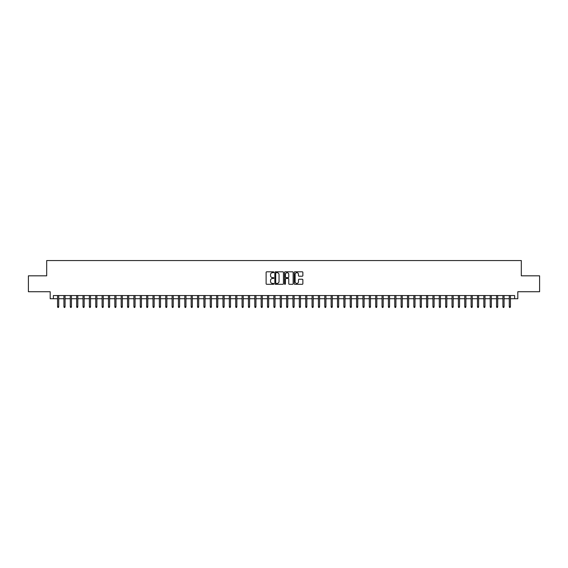 <?xml version="1.0" encoding="UTF-8"?>
<svg xmlns="http://www.w3.org/2000/svg" width="568" height="568" viewBox="0 0 568 568"><rect width="100%" height="100%" fill="white"/><g stroke="black" fill="none" stroke-linecap="round" stroke-linejoin="round"><path stroke-width="0.85" d="M273.819 272.242A0.44 0.44 0 0 0 273.385 271.809L266.747 271.809A0.625 0.625 0 0 0 266.122 272.434L266.122 283.673A0.625 0.625 0 0 0 266.747 284.298L273.385 284.298A0.44 0.44 0 0 0 273.819 283.858A0.44 0.44 0 0 0 273.385 283.425L272.526 283.425A1.995 1.995 0 0 1 270.524 281.423L270.524 280.486A1.995 1.995 0 0 1 272.526 278.49L273.385 278.49A0.44 0.44 0 0 0 273.819 278.05A0.44 0.44 0 0 0 273.385 277.617L272.526 277.617A1.995 1.995 0 0 1 270.524 275.615L270.524 274.678A1.995 1.995 0 0 1 272.526 272.683L273.385 272.683A0.44 0.44 0 0 0 273.819 272.242M302.254 276.211A0.625 0.625 0 0 0 302.872 275.586L302.872 272.434A0.625 0.625 0 0 0 302.254 271.809L294.884 271.809A0.625 0.625 0 0 0 294.26 272.434L294.26 283.673A0.625 0.625 0 0 0 294.884 284.298L302.254 284.298A0.625 0.625 0 0 0 302.872 283.673L302.872 279.861A0.625 0.625 0 0 0 302.254 279.236L299.095 279.236A0.625 0.625 0 0 0 298.47 279.861L298.47 281.749A1.668 1.668 0 0 1 296.801 283.425A1.668 1.668 0 0 1 295.133 281.749L295.133 274.351A1.668 1.668 0 0 1 296.801 272.683A1.668 1.668 0 0 1 298.47 274.351L298.47 275.586A0.625 0.625 0 0 0 299.095 276.211L302.254 276.211M53.371 298.725L53.371 295.545L514.629 295.545L514.629 298.725L517.81 298.725L517.81 291.732L539.6 291.732L539.6 275.828L521.31 275.828L521.31 260.556L46.69 260.556L46.69 275.828L28.4 275.828L28.4 291.732L50.19 291.732L50.19 298.725L57.574 298.725M283.453 272.434A0.625 0.625 0 0 0 282.829 271.809L275.459 271.809A0.625 0.625 0 0 0 274.834 272.434L274.834 283.673A0.625 0.625 0 0 0 275.459 284.298L282.829 284.298A0.625 0.625 0 0 0 283.453 283.673L283.453 272.434M285.171 271.809L292.541 271.809A0.625 0.625 0 0 1 293.166 272.434L293.166 283.673A0.625 0.625 0 0 1 292.541 284.298L289.389 284.298A0.625 0.625 0 0 1 288.764 283.673L288.764 279.115A0.625 0.625 0 0 0 288.139 278.49L286.045 278.49A0.625 0.625 0 0 0 285.42 279.115L285.42 283.858A0.44 0.44 0 0 1 284.987 284.298A0.44 0.44 0 0 1 284.547 283.858L284.547 272.434A0.625 0.625 0 0 1 285.171 271.809M58.717 298.725L63.935 298.725M65.079 298.725L70.297 298.725M71.44 298.725L76.659 298.725M77.802 298.725L83.02 298.725M84.163 298.725L89.382 298.725M90.525 298.725L95.743 298.725M96.887 298.725L102.105 298.725M103.248 298.725L108.467 298.725M109.61 298.725L114.828 298.725M115.978 298.725L121.19 298.725M122.34 298.725L127.552 298.725M128.702 298.725L133.913 298.725M135.063 298.725L140.282 298.725M141.425 298.725L146.643 298.725M147.786 298.725L153.005 298.725M154.148 298.725L159.367 298.725M160.51 298.725L165.728 298.725M166.871 298.725L172.09 298.725M173.233 298.725L178.451 298.725M179.594 298.725L184.813 298.725M185.956 298.725L191.175 298.725M192.318 298.725L197.536 298.725M198.686 298.725L203.898 298.725M205.048 298.725L210.259 298.725M211.41 298.725L216.628 298.725M217.771 298.725L222.99 298.725M224.133 298.725L229.351 298.725M230.494 298.725L235.713 298.725M236.856 298.725L242.074 298.725M243.218 298.725L248.436 298.725M249.579 298.725L254.798 298.725M255.941 298.725L261.159 298.725M262.302 298.725L267.521 298.725M268.664 298.725L273.882 298.725M275.033 298.725L280.244 298.725M281.394 298.725L286.606 298.725M287.756 298.725L292.967 298.725M294.118 298.725L299.336 298.725M300.479 298.725L305.698 298.725M306.841 298.725L312.059 298.725M313.202 298.725L318.421 298.725M319.564 298.725L324.782 298.725M325.925 298.725L331.144 298.725M332.287 298.725L337.506 298.725M338.649 298.725L343.867 298.725M345.01 298.725L350.229 298.725M351.372 298.725L356.59 298.725M357.741 298.725L362.952 298.725M364.102 298.725L369.314 298.725M370.464 298.725L375.682 298.725M376.825 298.725L382.044 298.725M383.187 298.725L388.405 298.725M389.549 298.725L394.767 298.725M395.91 298.725L401.129 298.725M402.272 298.725L407.49 298.725M408.633 298.725L413.852 298.725M414.995 298.725L420.214 298.725M421.357 298.725L426.575 298.725M427.718 298.725L432.937 298.725M434.087 298.725L439.298 298.725M440.448 298.725L445.66 298.725M446.81 298.725L452.021 298.725M453.172 298.725L458.39 298.725M459.533 298.725L464.752 298.725M465.895 298.725L471.113 298.725M472.256 298.725L477.475 298.725M478.618 298.725L483.837 298.725M484.98 298.725L490.198 298.725M491.341 298.725L496.56 298.725M497.703 298.725L502.921 298.725M504.065 298.725L509.283 298.725M510.426 298.725L514.629 298.725M276.147 272.683A0.44 0.44 0 0 0 275.707 273.116L275.707 282.985A0.44 0.44 0 0 0 276.147 283.425L277.049 283.425A1.995 1.995 0 0 0 279.051 281.423L279.051 274.678A1.995 1.995 0 0 0 277.049 272.683L276.147 272.683M288.764 274.379A1.668 1.668 0 0 0 287.089 272.711A1.668 1.668 0 0 0 285.42 274.379L285.42 276.992A0.625 0.625 0 0 0 286.045 277.617L288.139 277.617A0.625 0.625 0 0 0 288.764 276.992L288.764 274.379M57.574 306.621L57.822 307.444L58.461 307.444L58.717 306.621L57.574 306.621L57.574 295.545M58.717 306.621L58.717 295.545M63.935 306.621L64.184 307.444L64.823 307.444L65.079 306.621L63.935 306.621L63.935 295.545M65.079 306.621L65.079 295.545M70.297 306.621L70.553 307.444L71.185 307.444L71.44 306.621L70.297 306.621L70.297 295.545M71.44 306.621L71.44 295.545M76.659 306.621L76.914 307.444L77.546 307.444L77.802 306.621L76.659 306.621L76.659 295.545M77.802 306.621L77.802 295.545M83.02 306.621L83.276 307.444L83.908 307.444L84.163 306.621L83.02 306.621L83.02 295.545M84.163 306.621L84.163 295.545M89.382 306.621L89.637 307.444L90.269 307.444L90.525 306.621L89.382 306.621L89.382 295.545M90.525 306.621L90.525 295.545M95.743 306.621L95.999 307.444L96.631 307.444L96.887 306.621L95.743 306.621L95.743 295.545M96.887 306.621L96.887 295.545M102.105 306.621L102.361 307.444L103 307.444L103.248 306.621L102.105 306.621L102.105 295.545M103.248 306.621L103.248 295.545M108.467 306.621L108.722 307.444L109.361 307.444L109.61 306.621L108.467 306.621L108.467 295.545M109.61 306.621L109.61 295.545M114.828 306.621L115.084 307.444L115.723 307.444L115.978 306.621L114.828 306.621L114.828 295.545M115.978 306.621L115.978 295.545M121.19 306.621L121.445 307.444L122.084 307.444L122.34 306.621L121.19 306.621L121.19 295.545M122.34 306.621L122.34 295.545M127.552 306.621L127.807 307.444L128.446 307.444L128.702 306.621L127.552 306.621L127.552 295.545M128.702 306.621L128.702 295.545M133.913 306.621L134.169 307.444L134.808 307.444L135.063 306.621L133.913 306.621L133.913 295.545M135.063 306.621L135.063 295.545M140.282 306.621L140.53 307.444L141.169 307.444L141.425 306.621L140.282 306.621L140.282 295.545M141.425 306.621L141.425 295.545M146.643 306.621L146.892 307.444L147.531 307.444L147.786 306.621L146.643 306.621L146.643 295.545M147.786 306.621L147.786 295.545M153.005 306.621L153.261 307.444L153.892 307.444L154.148 306.621L153.005 306.621L153.005 295.545M154.148 306.621L154.148 295.545M159.367 306.621L159.622 307.444L160.254 307.444L160.51 306.621L159.367 306.621L159.367 295.545M160.51 306.621L160.51 295.545M165.728 306.621L165.984 307.444L166.616 307.444L166.871 306.621L165.728 306.621L165.728 295.545M166.871 306.621L166.871 295.545M172.09 306.621L172.345 307.444L172.977 307.444L173.233 306.621L172.09 306.621L172.09 295.545M173.233 306.621L173.233 295.545M178.451 306.621L178.707 307.444L179.339 307.444L179.594 306.621L178.451 306.621L178.451 295.545M179.594 306.621L179.594 295.545M184.813 306.621L185.069 307.444L185.708 307.444L185.956 306.621L184.813 306.621L184.813 295.545M185.956 306.621L185.956 295.545M191.175 306.621L191.43 307.444L192.069 307.444L192.318 306.621L191.175 306.621L191.175 295.545M192.318 306.621L192.318 295.545M197.536 306.621L197.792 307.444L198.431 307.444L198.686 306.621L197.536 306.621L197.536 295.545M198.686 306.621L198.686 295.545M203.898 306.621L204.153 307.444L204.792 307.444L205.048 306.621L203.898 306.621L203.898 295.545M205.048 306.621L205.048 295.545M210.259 306.621L210.515 307.444L211.154 307.444L211.41 306.621L210.259 306.621L210.259 295.545M211.41 306.621L211.41 295.545M216.628 306.621L216.877 307.444L217.516 307.444L217.771 306.621L216.628 306.621L216.628 295.545M217.771 306.621L217.771 295.545M222.99 306.621L223.238 307.444L223.877 307.444L224.133 306.621L222.99 306.621L222.99 295.545M224.133 306.621L224.133 295.545M229.351 306.621L229.607 307.444L230.239 307.444L230.494 306.621L229.351 306.621L229.351 295.545M230.494 306.621L230.494 295.545M235.713 306.621L235.969 307.444L236.6 307.444L236.856 306.621L235.713 306.621L235.713 295.545M236.856 306.621L236.856 295.545M242.074 306.621L242.33 307.444L242.962 307.444L243.218 306.621L242.074 306.621L242.074 295.545M243.218 306.621L243.218 295.545M248.436 306.621L248.692 307.444L249.324 307.444L249.579 306.621L248.436 306.621L248.436 295.545M249.579 306.621L249.579 295.545M254.798 306.621L255.053 307.444L255.685 307.444L255.941 306.621L254.798 306.621L254.798 295.545M255.941 306.621L255.941 295.545M261.159 306.621L261.415 307.444L262.054 307.444L262.302 306.621L261.159 306.621L261.159 295.545M262.302 306.621L262.302 295.545M267.521 306.621L267.776 307.444L268.416 307.444L268.664 306.621L267.521 306.621L267.521 295.545M268.664 306.621L268.664 295.545M273.882 306.621L274.138 307.444L274.777 307.444L275.033 306.621L273.882 306.621L273.882 295.545M275.033 306.621L275.033 295.545M280.244 306.621L280.5 307.444L281.139 307.444L281.394 306.621L280.244 306.621L280.244 295.545M281.394 306.621L281.394 295.545M286.606 306.621L286.861 307.444L287.5 307.444L287.756 306.621L286.606 306.621L286.606 295.545M287.756 306.621L287.756 295.545M292.967 306.621L293.223 307.444L293.862 307.444L294.118 306.621L292.967 306.621L292.967 295.545M294.118 306.621L294.118 295.545M299.336 306.621L299.584 307.444L300.224 307.444L300.479 306.621L299.336 306.621L299.336 295.545M300.479 306.621L300.479 295.545M305.698 306.621L305.946 307.444L306.585 307.444L306.841 306.621L305.698 306.621L305.698 295.545M306.841 306.621L306.841 295.545M312.059 306.621L312.315 307.444L312.947 307.444L313.202 306.621L312.059 306.621L312.059 295.545M313.202 306.621L313.202 295.545M318.421 306.621L318.676 307.444L319.308 307.444L319.564 306.621L318.421 306.621L318.421 295.545M319.564 306.621L319.564 295.545M324.782 306.621L325.038 307.444L325.67 307.444L325.925 306.621L324.782 306.621L324.782 295.545M325.925 306.621L325.925 295.545M331.144 306.621L331.4 307.444L332.031 307.444L332.287 306.621L331.144 306.621L331.144 295.545M332.287 306.621L332.287 295.545M337.506 306.621L337.761 307.444L338.393 307.444L338.649 306.621L337.506 306.621L337.506 295.545M338.649 306.621L338.649 295.545M343.867 306.621L344.123 307.444L344.762 307.444L345.01 306.621L343.867 306.621L343.867 295.545M345.01 306.621L345.01 295.545M350.229 306.621L350.484 307.444L351.123 307.444L351.372 306.621L350.229 306.621L350.229 295.545M351.372 306.621L351.372 295.545M356.59 306.621L356.846 307.444L357.485 307.444L357.741 306.621L356.59 306.621L356.59 295.545M357.741 306.621L357.741 295.545M362.952 306.621L363.208 307.444L363.847 307.444L364.102 306.621L362.952 306.621L362.952 295.545M364.102 306.621L364.102 295.545M369.314 306.621L369.569 307.444L370.208 307.444L370.464 306.621L369.314 306.621L369.314 295.545M370.464 306.621L370.464 295.545M375.682 306.621L375.931 307.444L376.57 307.444L376.825 306.621L375.682 306.621L375.682 295.545M376.825 306.621L376.825 295.545M382.044 306.621L382.292 307.444L382.931 307.444L383.187 306.621L382.044 306.621L382.044 295.545M383.187 306.621L383.187 295.545M388.405 306.621L388.661 307.444L389.293 307.444L389.549 306.621L388.405 306.621L388.405 295.545M389.549 306.621L389.549 295.545M394.767 306.621L395.023 307.444L395.655 307.444L395.91 306.621L394.767 306.621L394.767 295.545M395.91 306.621L395.91 295.545M401.129 306.621L401.384 307.444L402.016 307.444L402.272 306.621L401.129 306.621L401.129 295.545M402.272 306.621L402.272 295.545M407.49 306.621L407.746 307.444L408.378 307.444L408.633 306.621L407.49 306.621L407.49 295.545M408.633 306.621L408.633 295.545M413.852 306.621L414.107 307.444L414.739 307.444L414.995 306.621L413.852 306.621L413.852 295.545M414.995 306.621L414.995 295.545M420.214 306.621L420.469 307.444L421.108 307.444L421.357 306.621L420.214 306.621L420.214 295.545M421.357 306.621L421.357 295.545M426.575 306.621L426.831 307.444L427.47 307.444L427.718 306.621L426.575 306.621L426.575 295.545M427.718 306.621L427.718 295.545M432.937 306.621L433.192 307.444L433.831 307.444L434.087 306.621L432.937 306.621L432.937 295.545M434.087 306.621L434.087 295.545M439.298 306.621L439.554 307.444L440.193 307.444L440.448 306.621L439.298 306.621L439.298 295.545M440.448 306.621L440.448 295.545M445.66 306.621L445.915 307.444L446.555 307.444L446.81 306.621L445.66 306.621L445.66 295.545M446.81 306.621L446.81 295.545M452.021 306.621L452.277 307.444L452.916 307.444L453.172 306.621L452.021 306.621L452.021 295.545M453.172 306.621L453.172 295.545M458.39 306.621L458.639 307.444L459.278 307.444L459.533 306.621L458.39 306.621L458.39 295.545M459.533 306.621L459.533 295.545M464.752 306.621L465 307.444L465.639 307.444L465.895 306.621L464.752 306.621L464.752 295.545M465.895 306.621L465.895 295.545M471.113 306.621L471.369 307.444L472.001 307.444L472.256 306.621L471.113 306.621L471.113 295.545M472.256 306.621L472.256 295.545M477.475 306.621L477.731 307.444L478.362 307.444L478.618 306.621L477.475 306.621L477.475 295.545M478.618 306.621L478.618 295.545M483.837 306.621L484.092 307.444L484.724 307.444L484.98 306.621L483.837 306.621L483.837 295.545M484.98 306.621L484.98 295.545M490.198 306.621L490.454 307.444L491.086 307.444L491.341 306.621L490.198 306.621L490.198 295.545M491.341 306.621L491.341 295.545M496.56 306.621L496.815 307.444L497.447 307.444L497.703 306.621L496.56 306.621L496.56 295.545M497.703 306.621L497.703 295.545M502.921 306.621L503.177 307.444L503.816 307.444L504.065 306.621L502.921 306.621L502.921 295.545M504.065 306.621L504.065 295.545M509.283 306.621L509.539 307.444L510.178 307.444L510.426 306.621L509.283 306.621L509.283 295.545M510.426 306.621L510.426 295.545"/></g></svg>
